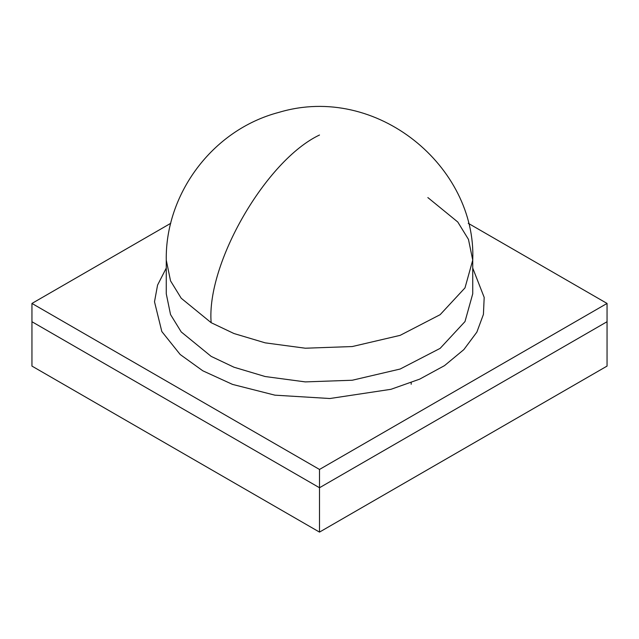 <?xml version="1.0" encoding="UTF-8"?>
<svg xmlns="http://www.w3.org/2000/svg" width="639" height="639" viewBox="0 0 639 639"><rect width="100%" height="100%" fill="white"/><g stroke="black" fill="none" stroke-linecap="round" stroke-linejoin="round"><path stroke-width="0.96" d="M607.05 321.721L607.05 366.091L607.05 321.721L319.5 487.741L31.95 321.721L31.95 366.091L31.95 321.721L319.5 487.741L319.5 532.103L319.5 487.741L607.05 321.721L607.05 303.437L607.05 321.721L319.5 487.741L319.5 469.449L31.95 303.437L31.95 321.721L319.5 487.741L607.05 321.721M31.95 366.091L319.5 532.103L607.05 366.091L319.5 532.103L31.95 366.091M411.181 382.649L411.181 384.279M31.95 321.721L31.95 303.437L170.757 223.299L31.95 303.437L319.5 469.449L319.5 487.741L31.95 321.721M468.243 223.299L607.05 303.437L319.5 469.449L607.05 303.437L468.243 223.299M472.732 268.076L484.186 297.407L483.419 314.412L476.854 332.136L463.858 349.597L444.496 365.644L419.655 379.151L390.956 389.311L329.884 398.52L274.922 395.166L232.54 384.406L202.811 370.804L180.19 354.509L161.819 331.537L154.502 301.776L157.569 285.082L166.268 268.076L157.569 285.082L154.502 301.776L161.819 331.537L180.19 354.509L202.811 370.804L232.54 384.406L274.922 395.166L329.884 398.52L390.956 389.311L419.655 379.151L444.496 365.644L463.858 349.597L476.854 332.136L483.419 314.412L484.186 297.407L472.732 268.076M427.85 197.571L457.772 222.005L468.467 239.393L472.732 260.129L464.992 287.885L440.151 314.668L400.142 335.355L352.273 346.546L305.306 348.215L265.185 342.847L233.978 333.534L211.15 322.687L181.228 298.253L170.533 280.864L166.268 260.129L170.533 280.864L181.228 298.253L211.15 322.687L233.978 333.534L265.185 342.847L305.306 348.215L352.273 346.546L400.142 335.355L440.151 314.668L464.992 287.885L472.732 260.129L472.732 293.812L464.992 321.569L440.151 348.351L400.142 369.038L352.273 380.237L305.306 381.898L265.185 376.539L233.978 367.217L211.15 356.37L233.978 367.217L265.185 376.539L305.306 381.898L352.273 380.237L400.142 369.038L440.151 348.351L464.992 321.569L472.732 293.812M166.268 293.812L170.533 314.548L181.228 331.937L211.15 356.37L181.228 331.937L170.533 314.548L166.268 293.812L166.268 260.129C165.134 195.183 211.389 130.005 279.059 112.328C377.058 83.014 476.678 167.059 472.732 260.129M211.15 322.687C206.301 263.58 265.888 160.373 319.5 135.013C265.888 160.373 206.301 263.58 211.15 322.687"/></g></svg>
